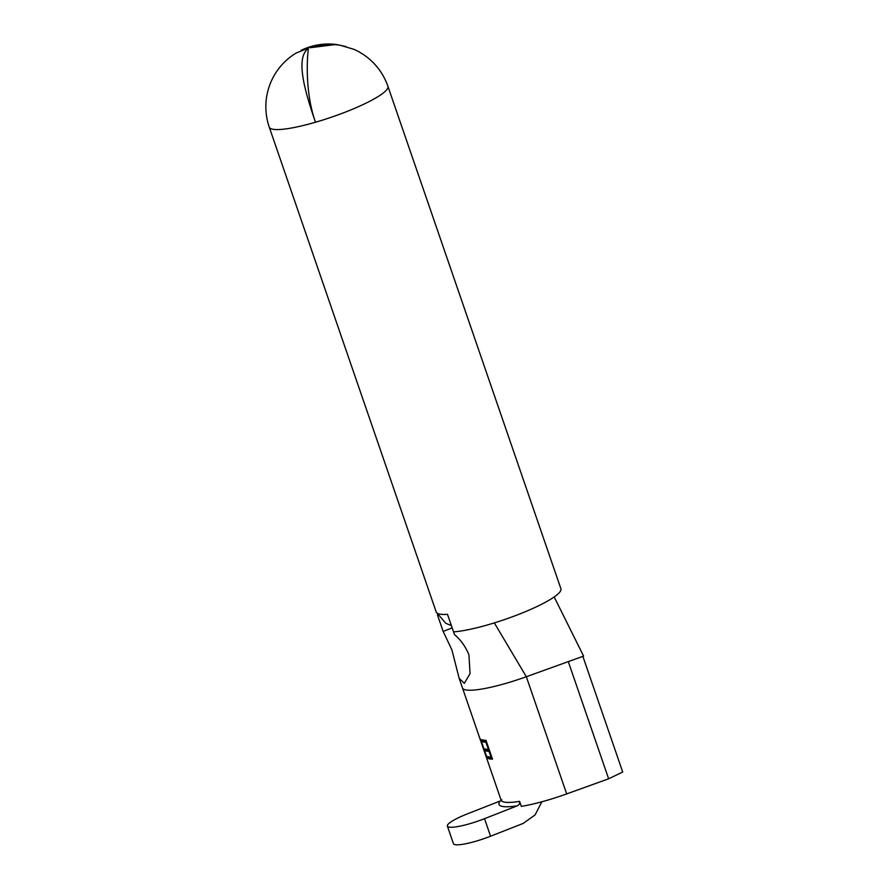 <?xml version="1.0" encoding="UTF-8"?>
<svg xmlns="http://www.w3.org/2000/svg" width="889" height="889" viewBox="0 0 889 889"><rect width="100%" height="100%" fill="white"/><g stroke="black" fill="none" stroke-linecap="round" stroke-linejoin="round"><path stroke-width="1.33" d="M459.18 678.407L462.48 687.964A59.207 10.201 -19 0 0 526.332 676.729L494.328 622.9A62.741 10.812 161 0 1 453.534 631.868L454.512 634.657C460.669 639.747 465.469 646.459 468.936 654.782L470.059 673.584L464.325 683.352L459.18 678.407L451.912 649.926L443.167 631.423L437.421 614.821M340.376 45.295L353.8 49.295A62.741 62.741 0 0 1 387.915 86.311A62.741 10.812 -19 0 1 346.232 111.77A62.741 10.812 -19 0 1 315.495 122.238C304.56 91.767 307.272 55.296 308.416 48.651L307.85 48.817C295.448 58.663 304.871 91.567 315.495 122.238A62.741 10.812 -19 0 1 271.845 129.027A62.741 10.812 -19 0 1 269.267 127.171A62.741 62.741 0 0 1 296.015 53.118L307.516 48.406L301.093 50.351A62.741 62.741 0 0 1 336.075 44.45L310.061 47.762C320.184 44.472 330.297 43.661 340.376 45.295M387.915 86.311L560.903 588.729A62.741 10.812 -19 0 1 554.191 596.952A62.741 10.812 161 0 1 519.232 614.177A62.741 10.812 161 0 1 494.328 622.9M345.932 46.517L336.075 44.45M481.949 739.781A59.207 10.201 -19 0 0 486.016 740.359L492.495 759.162A59.207 10.201 161 0 1 488.428 758.584L487.761 756.661A59.207 10.201 -19 0 0 491.05 757.195L489.05 751.405A59.207 10.201 161 0 1 485.772 750.872L485.105 748.949A59.207 10.201 -19 0 0 488.394 749.483L485.905 742.248A59.207 10.201 161 0 1 482.616 741.715L481.949 739.781M582.873 656.371L622.7 772.008L608.643 778.797L566.682 793.91A59.207 10.201 161 0 1 521.298 806.367L519.576 801.356C519.943 803.478 519.132 804.978 517.142 805.867L484.516 818.68L490.561 836.227L523.188 823.414L535.056 814.946L541.879 801.778M485.661 755.239A59.207 10.201 -19 0 0 486.172 755.85L480.371 738.981A59.207 10.201 -19 0 0 480.671 739.204L486.483 756.072A59.207 10.201 -19 0 0 487.428 756.539L488.094 758.473A59.207 10.201 161 0 1 486.327 757.172L485.661 755.239M566.682 793.91L526.332 676.729L583.595 656.104L554.191 596.952M451.334 625.5L445.878 623.367L436.221 612.043A62.741 10.812 -19 0 0 447.489 614.321L453.534 631.868M568.293 661.616L608.643 778.797M308.239 49.928L307.85 48.817M452.157 627.89L443.167 631.423M517.142 805.867A62.574 10.779 161 0 1 500.118 801.022L467.492 813.824A30.282 5.212 -19 0 0 447.378 826.103A30.282 5.212 -19 0 0 448.623 827.003A30.282 5.212 -19 0 0 484.516 818.68M490.561 836.227A30.282 5.212 161 0 1 454.668 844.55A30.282 5.212 161 0 1 453.423 843.65L447.378 826.103M492.406 758.895L489.639 758.106L488.428 758.584M489.639 758.106L489.261 756.995M489.05 751.405L489.672 751.161L491.673 756.95L491.05 757.195M489.672 751.161L486.983 750.394L485.772 750.872M486.983 750.394L486.605 749.283M485.905 742.248L486.527 742.004L489.017 749.238L488.394 749.483M486.527 742.004L483.827 741.237L482.616 741.715M483.827 741.237L483.449 740.126M487.783 757.584L486.327 757.172M462.48 687.964L501.096 800.133A59.207 10.201 -19 0 0 519.576 801.356M436.221 612.043L269.267 127.171M501.096 800.133L501.163 800.789L501.818 799.8"/></g></svg>
